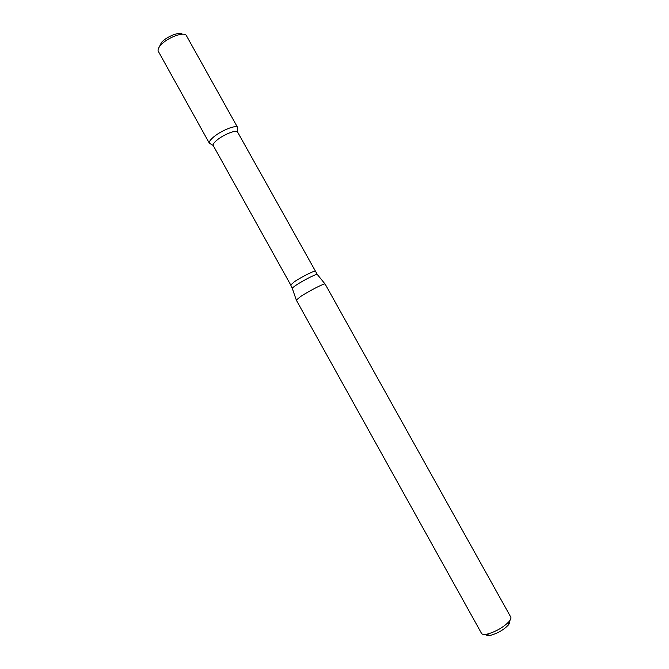 <?xml version="1.0" encoding="UTF-8"?>
<svg xmlns="http://www.w3.org/2000/svg" width="669" height="669" viewBox="0 0 669 669"><rect width="100%" height="100%" fill="white"/><g stroke="black" fill="none" stroke-linecap="round" stroke-linejoin="round"><path stroke-width="1" d="M209.38 143.266L210.86 144.036L209.313 143.107C208.971 141.97 210.041 140.256 212.541 137.939C219.599 131.258 235.998 124.392 237.545 127.394L237.512 129.201L237.637 127.536L186.35 35.549C184.209 31.334 167.442 37.489 160.861 44.999C158.511 47.599 157.633 49.665 158.227 51.195L209.38 143.266C208.862 142.154 209.907 140.381 212.541 137.939C219.758 131.107 236.55 124.2 237.637 127.536M315.224 271.355C315.174 270.084 301.201 277.066 294.293 281.833L290.731 284.986L213.152 145.407C212.867 144.437 213.812 142.965 215.97 140.992C222.066 135.272 236.14 129.343 237.478 131.877L317.282 274.449M300.573 296.559C308.769 291.082 325.193 282.728 325.126 284.049L510.773 617.094C511.3 618.114 510.715 619.619 509.025 621.61C503.514 627.196 496.557 631.285 488.136 633.878L486.288 634.262C483.704 634.655 482.115 634.363 481.521 633.376L296.292 300.097L300.573 296.559M485.945 634.321C486.212 635.399 487.534 635.767 489.925 635.416L491.406 635.107C498.129 633.05 503.69 629.78 508.08 625.314C509.636 623.466 510.021 622.145 509.243 621.35M159.189 47.106L161.522 42.398C166.698 36.486 179.735 31.401 182.361 34.211M296.283 299.988L292.328 288.523C292.035 288.197 293.248 287.118 295.957 285.278C303.199 280.319 317.817 273.036 317.382 274.574L325.042 283.982M237.478 131.877L237.545 127.394M213.152 145.407L209.313 143.107M290.731 284.986L292.269 288.372M508.08 625.314L509.025 621.61M489.925 635.416L486.288 634.262"/></g></svg>
